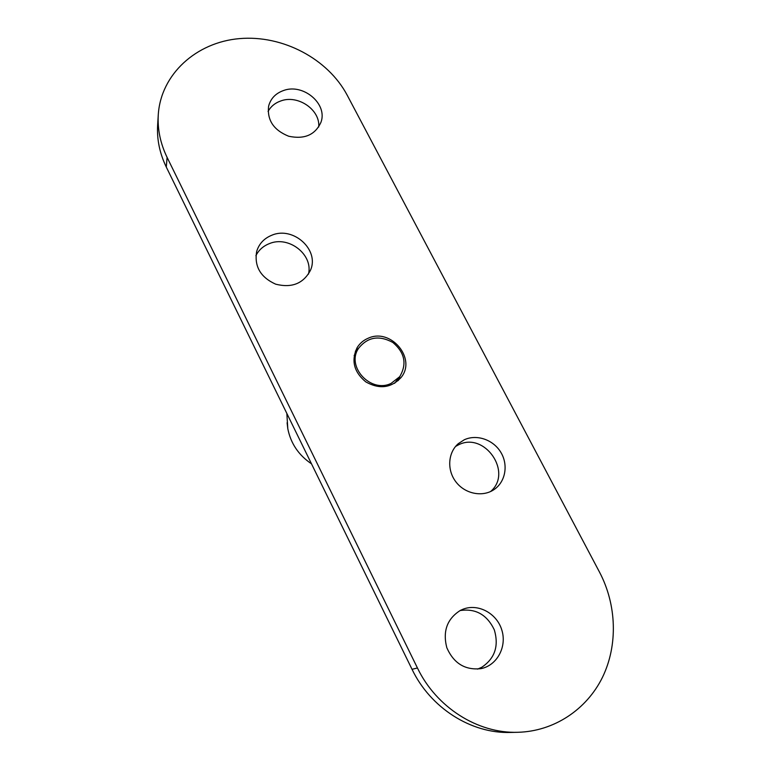 <?xml version="1.0" encoding="UTF-8"?>
<svg xmlns="http://www.w3.org/2000/svg" width="771" height="771" viewBox="0 0 771 771"><rect width="100%" height="100%" fill="white"/><g stroke="black" fill="none" stroke-linecap="round" stroke-linejoin="round"><path stroke-width="1.16" d="M368.056 338.296C390.733 327.415 417.063 358.814 400.891 377.713C391.022 388.064 379.332 389.461 365.82 381.905C353.918 372.007 351.017 360.597 357.118 347.673C359.739 343.423 363.382 340.29 368.056 338.296M358.727 348.049L355.383 351.181M398.241 380.595L399.966 376.354M271.922 235.184C293.365 225.98 319.811 250.055 310.424 270.351C303.36 283.612 291.775 288.219 275.661 284.171C260.482 277.271 254.151 266.352 256.676 251.423C259.046 243.723 264.135 238.316 271.922 235.184M308.467 274.148C313.383 254.632 288.691 235.367 269.378 243.617C263.258 246.026 258.767 250.035 255.895 255.654M460.374 610.401L463.063 609.196C478.193 603.25 496.842 613.302 501.825 630.061C507.116 646.734 497.093 665.546 480.863 668.659C465.038 670.327 453.695 663.339 446.814 647.698C442.583 631.237 447.103 618.805 460.374 610.401M477.557 669.112L481.682 667.329C494.886 658.482 499.078 645.963 494.278 629.772C486.983 614.632 475.582 608.232 460.075 610.565M464.238 439.798C476.68 433.948 493.315 439.682 500.851 452.355C508.532 464.942 505.506 481.962 493.989 489.614C482.588 497.391 465.135 493.951 456.018 482.01C446.766 470.175 447.903 452.625 458.273 443.682L464.238 439.798M490.597 491.522C513.178 472.382 484.419 431.201 458.379 444.915L455.574 446.448M283.42 90.564C303.099 82.989 327.935 103.921 320.958 122.271C315.204 134.915 304.449 139.57 288.691 136.236C273.657 130.154 266.968 120.122 268.626 106.128C270.631 98.601 275.565 93.407 283.42 90.564M318.702 127.013C320.437 109.867 297.963 94.419 280.798 100.953C275.054 102.967 270.814 106.465 268.077 111.429M158.267 114.821L157.631 125.133C156.792 139.378 159.684 153.352 166.295 167.066L412.032 669.305C430.42 707.807 470.985 733.77 510.585 732.45L517.804 732.286C553.944 731.4 586.625 709.571 602.45 677.362C618.169 645.038 616.617 604.58 599.52 572.14L347.229 95.257C327.945 58.769 282.6 34.811 239.463 38.617C196.335 42.251 160.792 74.228 158.267 114.821C157.429 129.268 160.368 143.445 167.085 157.351L417.439 667.975C436.213 707.18 477.528 733.626 517.804 732.286M391.07 383.409C370.822 393.509 345.948 366.649 358.496 348.405C367.613 336.956 379.072 334.98 392.873 342.488C404.842 352.665 407.127 364.066 399.706 376.691L391.07 383.409M399.706 376.691L394.598 383.322M354.149 355.566L358.496 348.405M287.101 422.759L287.805 428.724C290.744 443.46 298.637 455.16 311.494 463.824M417.439 667.975L412.032 669.305M167.085 157.351L166.295 167.066M287.805 428.715L286.841 413.429"/></g></svg>
